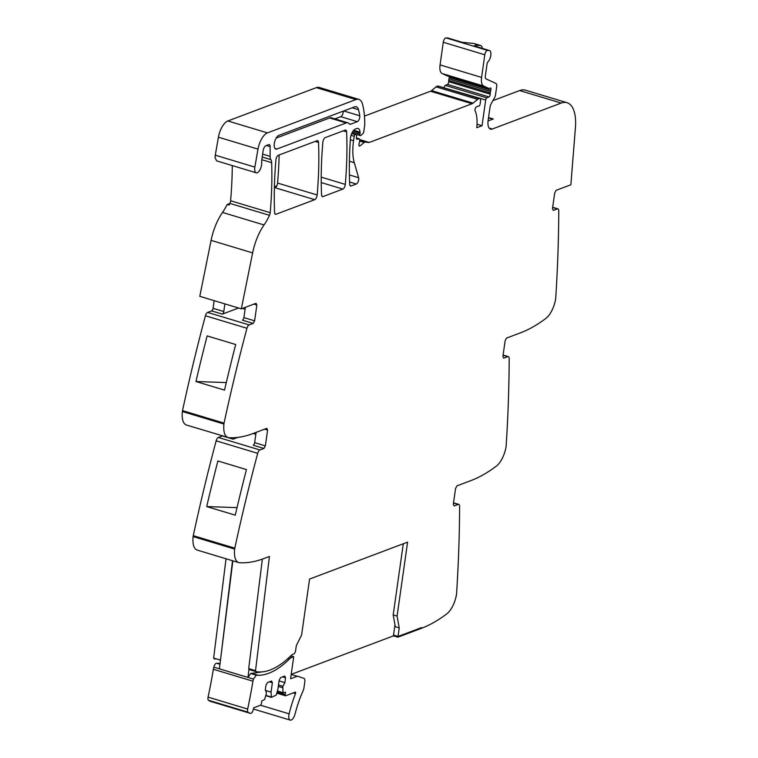 <?xml version="1.0" encoding="UTF-8"?>
<svg xmlns="http://www.w3.org/2000/svg" width="758" height="758" viewBox="0 0 758 758"><rect width="100%" height="100%" fill="white"/><g stroke="black" fill="none" stroke-linecap="round" stroke-linejoin="round"><path stroke-width="1.14" d="M399.22 627.899L395.325 626.724L393.184 614.918L397.078 616.093L399.22 627.899L398.026 636.455L421.486 627.624L421.382 628.344L421.486 627.624L398.026 636.455L393.516 635.1L398.026 636.455L397.922 637.175L421.382 628.344A227.248 101.458 -73.2 0 0 446.765 613.885A18.941 8.452 -73.2 0 0 456.458 594.67A4.548 2.028 -73.2 0 0 456.562 593.77A908.984 405.843 -73.2 0 0 459.604 506.41A3.79 1.687 -73.2 0 0 458.742 504.383L453.521 502.81M393.184 614.918L403.303 543.761M397.078 616.093L407.596 542.141L309.567 579.055L301.599 635.052L296.331 645.579L295.611 650.572A3.032 1.355 -73.2 0 1 293.697 653.993L293.024 654.249A11.361 5.069 -73.2 0 0 290.92 655.698A111.35 49.715 -73.2 0 1 256.318 671.711A3.07 1.374 -73.2 0 1 256.242 671.692A3.07 1.374 -73.2 0 1 255.56 670.413L269.431 556.457L263.585 558.655A227.248 101.458 -73.2 0 1 239.67 562.758A18.941 8.452 -73.2 0 1 238.761 562.607A18.941 8.452 -73.2 0 1 234.658 549.076A4.548 2.028 -73.2 0 1 234.809 548.167A908.984 405.843 -73.2 0 1 257.701 453.331A3.79 1.687 -73.2 0 1 259.899 449.968L218.37 437.461A3.79 1.687 -73.2 0 0 216.163 440.815A908.984 405.843 -73.2 0 0 193.271 535.66A4.548 2.028 -73.2 0 0 193.119 536.569A18.941 8.452 -73.2 0 0 197.222 550.09L238.761 562.607M477.019 124.198L482.031 125.705L485.689 100.018A1.895 0.843 -73.2 0 1 486.854 97.877L489.014 96.929A1.895 0.843 -73.2 0 0 490.208 94.172A3.79 1.687 -73.2 0 1 490.265 92.931L490.473 91.443A3.79 1.687 -73.2 0 1 490.786 90.107A1.895 0.843 -73.2 0 0 490.549 87.975A1.895 0.843 -73.2 0 0 490.255 87.994L489.118 88.421A1.895 0.843 -73.2 0 1 488.834 88.44A1.895 0.843 -73.2 0 1 488.777 88.421L483.661 86.042A11.361 5.069 -73.2 0 1 481.586 77.411L484.807 54.784A3.79 1.687 -73.2 0 1 487.584 50.416L489.09 50.454A6.443 2.871 -73.2 0 1 489.431 50.511A6.443 2.871 -73.2 0 1 490.786 55.438A6.443 2.871 -73.2 0 1 487.82 62.033A1.516 0.673 -73.2 0 0 487.129 63.568L485.357 75.99A3.79 1.687 -73.2 0 0 486.049 78.87L496.035 83.503A3.79 1.687 -73.2 0 1 496.727 86.384L495.514 94.902A3.79 1.687 -73.2 0 1 494.586 97.678L491.004 104.045A3.79 1.687 -73.2 0 0 490.075 106.812L488.143 120.389A11.361 5.069 -73.2 0 0 490.521 129.135A11.361 5.069 -73.2 0 0 492.264 129.021L561.204 103.069A37.872 16.913 -73.2 0 1 567.022 102.7A37.872 16.913 -73.2 0 1 575.625 122.777A37.872 16.913 -73.2 0 1 575.426 127.543L570.869 184.772L556.164 190.305L554.723 192.883L552.478 208.677L553.302 210.411L557.32 208.895A3.79 1.687 -73.2 0 1 557.897 208.857A3.79 1.687 -73.2 0 1 558.76 210.885A908.984 405.843 -73.2 0 1 555.718 298.245A4.548 2.028 -73.2 0 1 555.614 299.145A18.941 8.452 -73.2 0 1 545.921 318.36A227.248 101.458 -73.2 0 1 520.538 332.819L506.581 338.068L505.15 340.645L502.895 356.44L503.719 358.174L507.737 356.658A3.79 1.687 -73.2 0 1 508.324 356.62A3.79 1.687 -73.2 0 1 509.186 358.648A908.984 405.843 -73.2 0 1 506.145 446.007A4.548 2.028 -73.2 0 1 506.041 446.907A18.941 8.452 -73.2 0 1 496.338 466.123A227.248 101.458 -73.2 0 1 470.955 480.581L457.008 485.831L455.567 488.408L453.322 504.203L454.146 505.937L458.164 504.421A3.79 1.687 -73.2 0 1 458.742 504.383M482.031 125.705L476.735 127.704A30.301 13.53 -73.2 0 0 475.086 110.763A2.085 0.929 -73.2 0 1 476.024 107.285A12.119 5.41 -73.2 0 1 478.762 106.12A1.895 0.843 -73.2 0 0 480.136 103.931L480.667 100.189A1.895 0.843 -73.2 0 0 480.269 98.73L438.74 86.222A1.895 0.843 -73.2 0 1 438.787 86.241M245.365 307.322L243.896 317.602A2.274 1.014 106.8 0 1 242.465 320.179L253.172 323.41L254.612 320.833L256.858 305.038L256.033 303.304L241.328 308.847L252.622 252.888A37.872 16.913 -73.2 0 1 253.741 248.112A37.872 16.913 -73.2 0 1 262.079 227.987A37.872 16.913 -73.2 0 1 264.04 224.955A37.872 16.913 -73.2 0 0 269.478 215.329A3.79 1.687 -73.2 0 0 270.199 212.676A265.12 118.371 -73.2 0 0 271.658 162.676A7.95 3.553 -73.2 0 0 270.871 159.635A7.571 3.383 -73.2 0 1 270.104 156.356L270.123 146.626A3.79 1.687 -73.2 0 0 269.261 144.607A3.79 1.687 -73.2 0 0 268.683 144.645L265.982 145.669A4.548 2.028 -73.2 0 0 263.102 150.823L261.88 159.417A11.361 5.069 -73.2 0 0 261.69 162.904A6.822 3.041 -73.2 0 1 259.359 170.853A6.822 3.041 -73.2 0 1 256.223 172.796A6.822 3.041 -73.2 0 1 254.679 169.631A6.822 3.041 -73.2 0 1 254.859 167.111L258.004 149.127A15.151 6.765 -73.2 0 1 267.441 132.887L355.928 99.563A18.941 8.452 -73.2 0 1 358.837 99.383A18.941 8.452 -73.2 0 1 362.57 104.348A71.963 32.13 -73.2 0 1 364.74 124.587A3.79 1.687 -73.2 0 1 364.664 125.44L363.745 131.949A1.516 0.673 -73.2 0 1 363.006 133.531L360.827 135.436A1.895 0.843 -73.2 0 1 360.258 135.625A1.895 0.843 -73.2 0 1 359.861 134.166L360.041 132.868A1.895 0.843 -73.2 0 0 360.069 132.176A9.087 4.055 -73.2 0 0 358.051 128.49A9.087 4.055 -73.2 0 0 356.658 128.576L355.322 129.078A7.571 3.383 -73.2 0 0 350.423 138.667A265.12 118.371 -73.2 0 0 349.684 184.232A3.79 1.687 -73.2 0 0 350.537 186.004A3.79 1.687 -73.2 0 0 351.125 185.966L356.298 184.023A3.79 1.687 -73.2 0 0 358.259 181.418A3.79 1.687 -73.2 0 0 358.629 177.723L354.289 162.705A41.662 18.599 -73.2 0 1 353.569 140.751L354.204 136.298A1.516 0.673 -73.2 0 1 355.161 134.573L355.739 134.356A1.895 0.843 -73.2 0 1 356.033 134.346A1.895 0.843 -73.2 0 1 356.459 135.35L356.459 138.24A1.895 0.843 -73.2 0 0 356.885 139.245A1.895 0.843 -73.2 0 0 357.094 139.254L359.093 138.818A1.895 0.843 -73.2 0 1 359.301 138.828A1.895 0.843 -73.2 0 1 359.699 140.287L359.425 142.22A3.79 1.687 -73.2 0 1 359.131 143.518A2.274 1.014 -73.2 0 0 359.425 146.048A2.274 1.014 -73.2 0 0 360.078 145.839L364.21 142.428A3.79 1.687 -73.2 0 1 365.166 142.059L368.795 142.513A3.79 1.687 -73.2 0 0 369.25 142.457L472.063 103.742A7.571 3.383 -73.2 0 0 473.077 103.135L477.635 99.364A7.571 3.383 -73.2 0 1 479.587 98.635L480.212 98.72A1.895 0.843 -73.2 0 1 480.269 98.73M253.172 323.41L249.155 324.917L207.616 312.41A3.79 1.687 -73.2 0 0 205.418 315.764A908.984 405.843 -73.2 0 0 182.981 408.477A908.984 405.843 -73.2 0 0 182.517 410.609A4.548 2.028 -73.2 0 0 182.375 411.518A18.941 8.452 106.8 0 0 186.468 425.039L228.925 437.717C236.543 438.105 244.521 436.731 252.831 433.604L266.778 428.355L267.602 430.08L265.357 445.875L263.917 448.461L259.899 449.968M182.375 411.518L223.904 424.035A4.548 2.028 -73.2 0 1 224.055 423.125A908.984 405.843 -73.2 0 1 246.947 328.28A3.79 1.687 -73.2 0 1 249.155 324.917M223.904 424.035C223.222 432.42 224.889 436.987 228.925 437.717M342.853 189.083L323.003 196.559A3.79 1.687 -73.2 0 1 322.425 196.597A3.79 1.687 -73.2 0 1 321.563 194.815A265.12 118.371 -73.2 0 1 322.851 142.296A3.79 1.687 -73.2 0 1 325.286 137.605L345.184 130.111A3.79 1.687 -73.2 0 1 345.762 130.073A3.79 1.687 -73.2 0 1 346.614 131.854A265.12 118.371 -73.2 0 1 345.297 184.393A3.79 1.687 -73.2 0 1 342.853 189.083L321.24 182.574M314.731 199.676L276.026 214.249A3.79 1.687 -73.2 0 1 275.438 214.287A3.79 1.687 -73.2 0 1 274.586 212.505A265.12 118.371 -73.2 0 1 275.912 159.966A3.79 1.687 -73.2 0 1 278.347 155.276L317.071 140.694A3.79 1.687 -73.2 0 1 317.649 140.656A3.79 1.687 -73.2 0 1 318.512 142.438A265.12 118.371 -73.2 0 1 317.166 194.986A3.79 1.687 -73.2 0 1 314.731 199.676L275.135 187.747A3.79 1.687 -73.2 0 0 277.58 183.066A265.12 118.371 -73.2 0 0 279.143 154.983M350.433 124.265L357.331 121.668A3.79 1.687 -73.2 0 0 359.747 115.785A63.776 28.472 -73.2 0 0 358.506 109.692A11.361 5.069 -73.2 0 0 356.288 106.774A11.361 5.069 -73.2 0 0 354.545 106.887L278.859 135.379A7.192 3.212 -73.2 0 0 274.519 142.409A7.192 3.212 -73.2 0 0 275.817 149.089A7.192 3.212 -73.2 0 0 276.916 149.023L346.198 122.938A11.361 5.069 -73.2 0 1 347.95 122.824A11.361 5.069 -73.2 0 1 349.372 123.933A3.79 1.687 -73.2 0 0 349.855 124.303A3.79 1.687 -73.2 0 0 350.433 124.265L349.391 123.952M256.176 671.664L249.827 669.759A3.07 1.374 -73.2 0 1 249.752 669.74A3.07 1.374 -73.2 0 1 249.107 668.745M255.181 670.574L248.69 668.622L262.363 559.101M235.274 515.165L206.716 506.562A908.984 405.843 -73.2 0 1 217.878 460.968L246.435 469.572A908.984 405.843 -73.2 0 0 235.274 515.165M237.832 437.385L233.094 439.166L222.388 435.945L218.37 437.461M253.191 433.472L255.844 434.268M263.917 448.461L253.21 445.23A2.274 1.014 106.8 0 0 254.65 442.653L265.357 445.875M256.109 432.373L254.65 442.653M195.962 381.52L224.52 390.114A908.984 405.843 -73.2 0 1 235.691 344.52L207.133 335.917A908.984 405.843 -73.2 0 0 195.962 381.52L226.291 382.582M238.571 308.013L222.34 314.125L211.634 310.894L207.616 312.41M242.446 308.421L245.09 309.217M241.328 308.847L199.79 296.331L211.094 240.371A37.872 16.913 -73.2 0 1 222.501 212.439A37.872 16.913 -73.2 0 0 227.135 204.499L229.854 203.476M232.28 165.585A265.12 118.371 -73.2 0 1 230.603 200.756A3.79 1.687 -73.2 0 1 229.892 203.409A37.872 16.913 -73.2 0 1 229.087 205.086L227.135 204.499M256.223 172.796L216.636 160.867L215.092 157.702A6.822 3.041 -73.2 0 1 215.272 155.182L218.418 137.198A15.151 6.765 -73.2 0 1 227.855 120.958L316.342 87.644A18.941 8.452 -73.2 0 1 319.251 87.454L358.837 99.383M274.387 186.714L276.831 185.795M364.456 116.107L430.535 91.235A7.571 3.383 -73.2 0 0 431.539 90.619L436.096 86.857A7.571 3.383 -73.2 0 1 438.048 86.118L438.683 86.213A1.895 0.843 -73.2 0 1 438.74 86.222M485.689 100.018L444.103 87.843M444.15 87.502A1.895 0.843 -73.2 0 1 445.316 85.37L447.476 84.422A1.895 0.843 -73.2 0 0 448.67 81.665A3.79 1.687 -73.2 0 1 448.727 80.424L448.944 78.927A3.79 1.687 -73.2 0 1 449.248 77.591A1.895 0.843 -73.2 0 0 449.437 76.577M447.353 75.942A1.895 0.843 -73.2 0 1 447.296 75.923A1.895 0.843 -73.2 0 1 447.248 75.904L442.132 73.535A11.361 5.069 -73.2 0 1 440.057 64.894L443.278 42.268A3.79 1.687 -73.2 0 1 446.055 37.9L447.552 37.947A6.443 2.871 -73.2 0 1 447.893 38.004L462.172 42.296A6.443 2.871 -73.2 0 1 462.238 42.325M475.304 46.257L475.209 45.29L474.811 46.153A6.443 2.871 -73.2 0 1 475.152 46.21L489.431 50.511M475.209 45.29L480.231 45.442A7.571 3.383 -73.2 0 1 480.638 45.499A7.571 3.383 -73.2 0 1 482.287 48.36M447.552 37.947L461.83 42.249A6.443 2.871 -73.2 0 1 462.172 42.296L473.741 43.481A7.571 3.383 -73.2 0 1 474.148 43.547L480.638 45.499M492.927 100.624L519.666 90.553A37.872 16.913 -73.2 0 1 525.484 90.193L567.022 102.7M343.232 111.142A3.79 1.687 -73.2 0 1 340.778 116.685L334.903 118.892M346.198 122.938L329.654 117.945L276.187 138.079M329.654 117.945A11.361 5.069 -73.2 0 1 331.398 117.841L347.95 122.824M232.535 560.731L220.512 659.848A3.07 1.374 -73.2 0 1 220.512 659.848L219.394 668.831L213.879 667.163A3.79 1.687 -73.2 0 1 216.627 663.25A111.36 49.725 -73.2 0 0 218.607 663.345A111.35 49.715 -73.2 0 0 220.085 663.307M226.045 558.769L213.642 658.067L220.133 660.019M206.716 506.562L237.036 507.633M233.094 439.166A2.274 1.014 106.8 0 0 234.231 437.707M222.34 314.125A2.274 1.014 106.8 0 0 223.781 311.538L224.87 303.882M211.634 310.894A2.274 1.014 106.8 0 0 213.074 308.316L214.163 300.661M488.474 118.049L493.259 118.978L488.076 120.929M214.713 659.185L214.789 659.204A3.07 1.374 -73.2 0 1 214.713 659.185A3.07 1.374 -73.2 0 1 214.059 658.19M393.421 635.82L397.922 637.175M290.778 655.841L293.716 656.722L290.598 678.628A1.146 0.512 106.8 0 0 290.712 678.704A1.146 0.512 106.8 0 0 290.892 678.685L297.25 676.288A3.61 1.611 106.8 0 1 297.809 676.259A3.61 1.611 106.8 0 1 297.837 676.269L303.996 678.429A4.169 1.857 106.8 0 1 304.688 679.206A4.169 1.857 106.8 0 1 304.839 681.622L303.939 687.961A4.169 1.857 -73.2 0 1 303.769 688.823A4.188 1.867 -73.2 0 1 303.209 690.434L302.849 691.23A1.137 0.512 -73.2 0 1 302.66 692.082A1.137 0.512 -73.2 0 1 302.65 692.092A1.137 0.512 -73.2 0 1 302.186 692.727L301.618 694.044A1.137 0.512 -73.2 0 1 301.457 694.887A1.137 0.512 -73.2 0 1 301.447 694.906A1.137 0.512 -73.2 0 1 300.992 695.569L300.452 696.915A1.137 0.512 -73.2 0 1 300.31 697.758A1.137 0.512 -73.2 0 1 300.301 697.767A1.137 0.512 -73.2 0 1 299.855 698.469L299.344 699.833A1.137 0.512 -73.2 0 1 299.221 700.667A1.137 0.512 -73.2 0 1 299.221 700.686A1.137 0.512 -73.2 0 1 298.785 701.406L298.301 702.799A1.137 0.512 -73.2 0 1 298.207 703.623A1.137 0.512 -73.2 0 1 298.197 703.632A1.137 0.512 -73.2 0 1 297.771 704.39L297.326 705.793A1.137 0.512 -73.2 0 1 297.25 706.608A1.137 0.512 -73.2 0 1 296.833 707.394L296.425 708.806A1.137 0.512 -73.2 0 1 296.369 709.611A1.137 0.512 -73.2 0 1 295.971 710.426L295.582 711.847A1.137 0.512 -73.2 0 1 295.554 712.634A1.137 0.512 -73.2 0 1 295.175 713.467L295.033 714.036A6.434 2.871 -73.2 0 1 290.219 720.1A6.434 2.871 -73.2 0 1 289.13 713.837A73.223 32.698 -73.2 0 1 295.506 693.57L293.28 692.897M269.374 681.859L272.378 682.759L271.554 681.035L267.413 682.598L265.973 685.175L265.281 690.017L266.446 692.471L266.248 693.902L264.599 699.492L261.747 701.036L261.396 703.547A1.516 0.673 -73.2 0 1 260.439 705.262L253.693 707.801L253.125 710.066A3.591 1.601 -73.2 0 1 250.491 713.401A30.131 13.454 -73.2 0 1 250.216 713.325A30.131 13.454 -73.2 0 1 248.065 712.188A3.591 1.601 -73.2 0 1 247.658 709.052A288.097 128.633 -73.2 0 0 252.945 681.196A6.471 2.89 -73.2 0 1 253.466 679.092L247.951 677.434L250.699 673.511L262.609 671.825M253.466 679.092L256.213 675.179L258.194 675.274L252.679 673.606M249.041 668.727L247.951 677.434L219.394 668.831M252.945 681.196L213.358 669.267A6.471 2.89 -73.2 0 1 213.879 667.163M213.358 669.267A288.097 128.633 -73.2 0 1 208.071 697.123A3.591 1.601 -73.2 0 0 208.478 700.259A30.131 13.454 -73.2 0 0 210.62 701.406A30.131 13.454 -73.2 0 0 210.895 701.482M271.279 697.303L265.736 695.636L271.373 697.369L271.051 692.092L265.471 690.415M271.051 692.092L272.378 682.759M271.373 697.369L276.196 695.124L277.835 689.543L279.171 680.21L280.602 677.624L284.752 676.07L285.576 677.794L282.573 676.885M277.324 691.305L282.971 693.011L282.848 686.293L284.885 682.636L285.576 677.794M284.885 682.636L279.067 680.883M282.848 686.293L278.489 684.976M282.649 687.733L278.281 686.416M282.971 693.011L285.501 692.092L285.15 694.603A1.516 0.673 -73.2 0 0 285.245 695.579A1.516 0.673 -73.2 0 0 285.463 695.768L276.774 693.153M295.506 693.57A1.137 0.512 -73.2 0 0 295.412 692.149A1.137 0.512 -73.2 0 0 295.241 692.158L285.7 695.749A1.516 0.673 -73.2 0 1 285.463 695.768M232.877 560.835L220.512 659.848M289.622 656.968L291.536 657.546A11.389 5.088 106.8 0 0 289.433 658.996A111.35 49.715 -73.2 0 1 258.194 675.274M291.536 657.546L293.716 656.722M291.205 674.374L393.402 635.896L394.984 624.829M291.337 656.011L291.451 655.206M234.658 549.076L193.119 536.569M234.809 548.167L193.271 535.66M257.701 453.331L216.163 440.815M264.599 429.18L267.602 430.08M224.055 423.125L182.517 410.609M246.947 328.28L205.418 315.764M243.896 317.602L254.612 320.833M253.845 304.129L256.858 305.038M252.622 252.888L211.094 240.371M264.04 224.955L222.501 212.439M269.478 215.329L229.892 203.409M270.199 212.676L230.603 200.756M271.658 162.676L261.842 159.72M270.871 159.635L262.221 157.029M270.104 156.356L262.638 154.111M270.123 146.626L266.409 145.508M254.859 167.111L215.272 155.182M258.004 149.127L218.418 137.198M267.441 132.887L227.855 120.958M355.928 99.563L316.342 87.644M359.861 134.166L352.489 131.949M360.041 132.868L353.247 130.821M360.069 132.176L353.711 130.262M351.125 185.966L350.073 185.653M276.026 214.249L274.974 213.927M356.298 184.023L349.599 182.005M323.003 196.559L321.961 196.246M358.629 177.723L349.4 174.946M354.289 162.705L349.41 161.236M353.569 140.751L350.348 139.785M354.204 136.298L351.039 135.341M355.161 134.573L351.693 133.531M355.739 134.356L351.845 133.19M359.093 138.818L356.459 138.032M360.078 145.839L358.998 145.508M364.21 142.428L359.595 141.045M365.166 142.059L359.68 140.41M368.795 142.513L359.737 139.785M369.25 142.457L359.718 139.586M430.535 91.235L472.063 103.742M473.077 103.135L431.539 90.619M477.635 99.364L436.096 86.857M479.587 98.635L438.048 86.118M480.212 98.72L438.683 86.213M486.854 97.877L445.316 85.37M489.014 96.929L447.476 84.422M490.208 94.172L448.67 81.665M490.265 92.931L448.727 80.424M490.473 91.443L448.944 78.927M490.786 90.107L449.248 77.591M488.777 88.421L447.248 75.904M483.661 86.042L442.132 73.535M481.586 77.411L440.057 64.894M484.807 54.784L443.278 42.268M487.584 50.416L446.055 37.9M489.09 50.454L474.811 46.153M473.741 43.481L480.231 45.442M492.264 129.021L489.128 128.083M561.204 103.069L519.666 90.553M488.54 117.556L493.259 118.978M557.32 208.895L552.648 207.493M507.737 356.658L503.066 355.256M453.492 503.009L458.164 504.421M345.297 184.393L321.231 177.145M346.614 131.854L343.251 130.84M318.512 142.438L315.139 141.424M317.166 194.986L277.58 183.066M357.331 121.668L340.778 116.685M359.747 115.785L343.725 110.952M358.506 109.692L352.167 107.778M276.916 149.023L274.936 148.416M213.074 308.316L223.781 311.538M256.213 675.179L250.699 673.511M247.658 709.052L208.071 697.123M248.065 712.188L208.478 700.259M271.203 697.009L265.812 695.38M282.791 692.641L277.409 691.012M277.333 691.268L282.876 692.935M277.068 692.168L285.15 694.603M289.13 713.837L260.525 705.224M291.195 674.468L297.25 676.288M219.962 664.254L216.627 663.25M220.028 663.771L218.607 663.345M287.926 658.541L289.433 658.996M256.242 671.692L249.752 669.74M360.258 135.625L356.118 134.374M356.033 134.346L351.892 133.095M359.301 138.828L356.459 137.965M488.834 88.44L447.296 75.923M557.897 208.857L552.677 207.285M508.324 356.62L503.094 355.047M474.451 45.793L475.152 46.21M250.216 713.325L210.62 701.406M290.219 720.1L253.39 709.005"/></g></svg>
